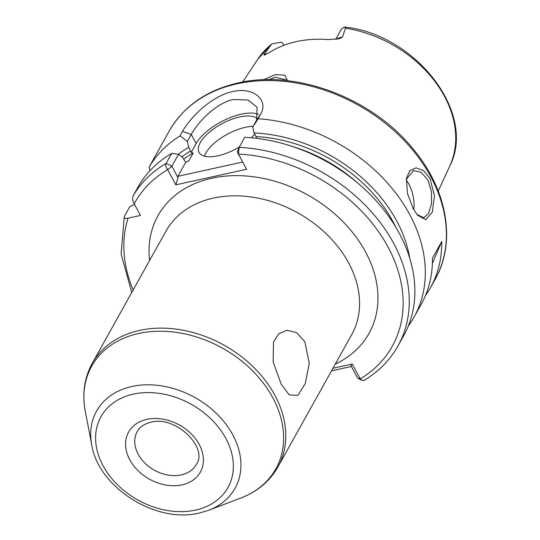 <?xml version="1.0" encoding="UTF-8"?>
<svg xmlns="http://www.w3.org/2000/svg" width="540" height="540" viewBox="0 0 540 540"><rect width="100%" height="100%" fill="white"/><g stroke="black" fill="none" stroke-linecap="round" stroke-linejoin="round"><path stroke-width="0.81" d="M286.139 80.575L285.815 79.765L275.299 77.281L268.751 79.677M263.507 79.778L275.258 74.642L284.897 75.195L287.564 80.73M429.975 178.484L434.484 195.73L432.331 212.085L425.804 219.692L417.461 215.123L413.181 208.595L407.437 193.408L406.418 178.45L409.772 170.708L416.063 167.859L423.502 170.606L429.975 178.484M416.86 214.367L423.826 217.782L428.551 213.462L431.48 203.863L431.48 191.518L427.842 179.989L421.112 172.294L413.444 170.586L406.289 179.347M281.212 384.183L273.146 361.982L273.483 342.077L278.687 333.815L286.943 330.237L296.595 332.66L304.857 341.779L309.258 363.258L305.316 383.461L297.945 395.334L289.163 394.895L281.212 384.183M336.636 39.191A13.919 10.489 29.1 0 1 340.511 37.483A13.919 10.489 29.1 0 1 342.394 37.22L338.918 38.799L327.875 39.569A111.213 83.815 -150.9 0 0 296.379 41.614A111.213 83.815 -150.9 0 0 269.575 52.394L264.094 55.256M342.394 37.22L345.533 28.208L344.594 27L341.516 28.91A13.919 10.489 -150.9 0 0 341.273 29.322A13.919 10.489 -150.9 0 0 341.24 29.383M284.04 45.245L281.833 42.451A13.919 10.489 -150.9 0 0 281.158 42.188L271.843 43.848L264.013 54.459A13.919 10.489 29.1 0 1 265.748 53.933A13.919 10.489 29.1 0 1 267.435 53.676M413.775 209.675A24.165 12.096 77.6 0 0 408.881 184.16A24.165 12.096 77.6 0 0 406.222 179.996M257.317 118.678A33.831 14.405 -28.2 0 0 239.672 116.951A33.831 14.405 -28.2 0 0 208.757 132.732A33.831 14.405 -28.2 0 0 199.031 152.354A33.831 14.405 -28.2 0 0 218.012 155.783A33.831 14.405 -28.2 0 0 239.369 146.934M253.105 126.36A33.831 14.405 -28.2 0 0 245.248 127.352A33.831 14.405 -28.2 0 0 204.437 156.155M258.498 114.358A38.664 16.463 -28.2 0 0 241.218 114.176A38.664 16.463 -28.2 0 0 196.155 143.559L191.147 152.543L193.212 153.029A132.901 100.157 -150.9 0 0 183.681 159.199M258.147 118.739L252.74 127.022L256.628 120.049L257.101 107.251L248.042 99.995L233.368 99.529C215.939 102.883 197.546 122.749 191.261 134.426L187.373 141.399L179.996 135.925L182.507 131.423C189.79 117.909 211.808 95.702 232.74 91.577C253.82 86.501 268.805 100.487 260.658 114.237L258.147 118.739A152.233 114.73 29.1 0 1 394.457 191.349A152.233 114.73 29.1 0 1 414.045 317.135A152.233 114.73 29.1 0 1 408.233 326.18M150.032 170.64L149.094 167.177L169.209 131.058A152.233 114.73 -150.9 0 1 237.074 83.808A152.233 114.73 -150.9 0 1 400.491 136.742A152.233 114.73 -150.9 0 1 435.119 279.342L430.475 287.665A152.233 114.73 29.1 0 0 441.727 241.488L432.445 258.134A152.233 114.73 29.1 0 1 421.193 304.31L414.045 317.135M430.475 287.665A152.233 114.73 29.1 0 1 425.378 295.731M186.826 161.885A132.901 100.157 29.1 0 1 188.96 160.657L185.699 162.311L182.898 157.741L178.517 154.278L171.875 166.185L178.018 177.761L177.903 176.29L242.669 162.047M181.818 156.883A135.317 101.979 29.1 0 1 190.634 150.944L191.147 152.543M188.96 160.657L193.212 153.029M149.985 170.478L149.695 171.005M149.094 167.177A152.233 114.73 29.1 0 1 179.996 135.925M178.362 154.258A139.651 105.253 29.1 0 1 188.703 147.339L187.373 141.399M134.548 204.444L129.883 206.523L124.281 216.574C123.876 218.288 125.145 218.822 128.081 218.174L140.447 215.453L134.197 203.789C132.712 201.022 132.32 198.416 133.036 195.966L138.638 185.922A152.233 114.73 29.1 0 1 171.707 153.36L178.517 154.278M246.591 169.276L237.256 151.949L239.139 147.346A152.233 114.73 29.1 0 1 377.474 218.963A152.233 114.73 29.1 0 1 397.987 345.924L403.596 335.873A152.233 114.73 29.1 0 0 383.076 208.913A152.233 114.73 29.1 0 0 244.742 137.295L239.139 147.346L238.444 154.076L246.591 169.276L175.824 184.835L167.677 169.634C165.814 167.245 165.287 165.166 166.104 163.411L171.707 153.36M252.74 127.022L254.07 132.962A139.651 105.253 29.1 0 1 409.732 258.201M254.07 132.962L256.007 136.566A135.317 101.979 29.1 0 1 395.793 227.185M332.957 368.273L352.262 364.027L360.248 378.911L361.962 380.389L363.98 380.464C378.668 371.642 390.002 360.126 397.987 345.924M190.634 150.944L188.703 147.339M256.514 138.166L256.007 136.566M124.281 216.574L121.115 253.996L131.747 292.505M264.154 55.242L264.013 54.459M251.343 137.768A33.831 14.405 -28.2 0 0 254.684 134.102M185.699 162.311L177.903 176.29M358.648 378.216L360.248 378.911A147.4 111.085 -150.9 0 0 387.801 246.598A147.4 111.085 -150.9 0 0 238.444 154.076L237.242 151.808M351.405 366.464L331.533 370.838M357.5 377.831L350.953 365.614L352.262 364.027M171.889 166.327L167.677 169.634A147.4 111.085 -150.9 0 0 134.197 203.789M178.018 177.761L175.824 184.835M441.727 241.488L432.392 263.473M146.914 419.351A41.081 30.956 29.1 0 1 199.206 444.467A41.081 30.956 29.1 0 1 182.041 484.859A41.081 30.956 29.1 0 1 129.749 459.743A41.081 30.956 29.1 0 1 146.914 419.351M181.265 474.917A33.831 25.495 -150.9 0 0 196.344 464.42C208.562 447.768 175.473 415.031 150.788 422.267C144.038 424.008 139.523 427.079 137.255 431.467A33.831 25.495 -150.9 0 0 144.95 463.158A33.831 25.495 -150.9 0 0 181.265 474.917M149.567 260.543A120.818 91.051 29.1 0 1 211.829 178.214A120.818 91.051 29.1 0 1 359.66 242.129A120.818 91.051 29.1 0 1 335.279 364.108M277.925 466.958L351.702 334.658A106.319 80.129 -150.9 0 0 327.517 235.062A106.319 80.129 -150.9 0 0 213.388 198.099A106.319 80.129 -150.9 0 0 165.989 231.093L92.212 363.4A106.319 80.129 29.1 0 1 139.61 330.399A106.319 80.129 29.1 0 1 253.739 367.369A106.319 80.129 29.1 0 1 277.925 466.958C269.73 481.295 257.377 491.643 240.874 498.008A105.415 79.448 -150.9 0 0 269.494 392.067A105.415 79.448 -150.9 0 0 138.692 333.464A105.415 79.448 -150.9 0 0 85.273 411.237C82.013 393.856 84.328 377.906 92.212 363.4M131.922 386.485A79.272 59.744 29.1 0 1 230.29 430.562A79.272 59.744 29.1 0 1 208.771 510.233L199.442 513C156.249 523.949 98.462 487.667 91.753 444.974A79.272 59.744 29.1 0 1 131.922 386.485M195.568 510.084A72.704 54.797 -150.9 0 0 225.943 438.588A72.704 54.797 -150.9 0 0 133.394 394.126A72.704 54.797 -150.9 0 0 103.012 465.622A72.704 54.797 -150.9 0 0 195.568 510.084M344.594 27C416.016 34.574 477.117 113.353 449.719 166.158A110.039 82.931 -150.9 0 0 345.533 28.208M271.127 44.57A110.039 82.931 -150.9 0 0 257.83 59.15L271.843 43.848M133.036 195.966A152.233 114.73 29.1 0 1 166.104 163.411L171.875 166.185M357.358 182.722A132.901 100.157 -150.9 0 0 292.275 146.435M128.081 218.174A147.4 111.085 -150.9 0 0 133.157 289.973M182.507 131.423L191.261 134.426L196.155 143.559M256.628 120.049L260.658 114.237M335.698 39.319L341.273 29.322M435.119 279.342C456.408 242.251 447.444 190.201 413.633 149.594C372.938 98.375 296.244 69.127 238.1 82.944C206.543 90.207 183.58 106.245 169.209 131.058M208.771 510.233L240.874 498.008M449.719 166.158L438.224 191.059M257.83 59.15L242.683 82.019M91.753 444.974L85.273 411.237M361.962 380.389L358.04 378.432"/></g></svg>
